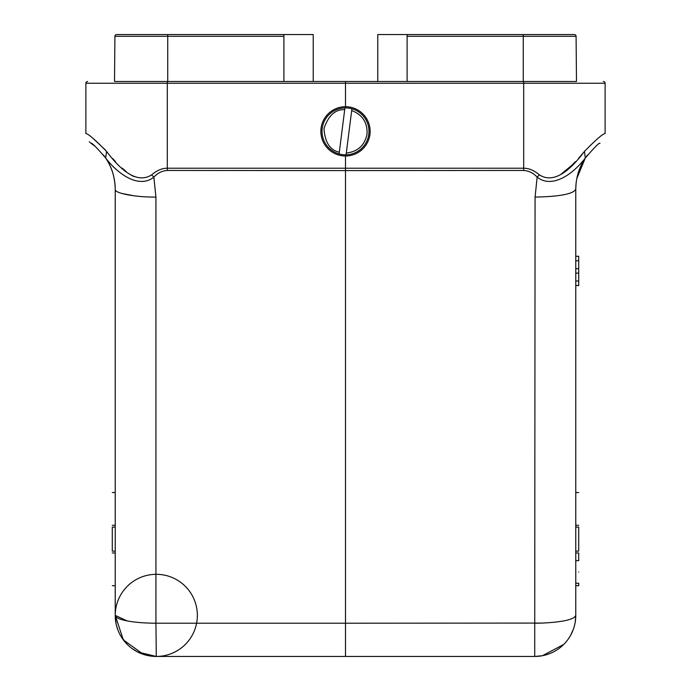 <?xml version="1.0" encoding="UTF-8"?>
<svg xmlns="http://www.w3.org/2000/svg" width="691" height="691" viewBox="0 0 691 691"><rect width="100%" height="100%" fill="white"/><g stroke="black" fill="none" stroke-linecap="round" stroke-linejoin="round"><path stroke-width="1.04" d="M585.562 157.695L585.355 158.006C579.939 166.116 576.821 174.944 575.983 184.497L575.776 189.239C575.853 177.924 579.049 167.507 585.355 158.006C579.049 167.507 575.853 177.924 575.776 189.239L575.776 615.379L575.197 622.263M127.127 620.898L115.224 615.379L123.318 639.866L143.426 654.386L148.53 655.707A41.071 41.071 0 0 0 156.287 656.45L155.933 623.213L156.287 656.45L534.713 656.45L156.287 656.45L137.63 651.967L132.024 648.512M116.675 34.55A1.762 1.762 0 0 0 114.913 36.295A1.762 1.762 0 0 1 116.675 34.55A1.762 1.762 -90 0 0 114.913 36.295L167.732 36.295L167.732 34.55L116.675 34.55L313.23 34.55L313.23 81.486L377.77 81.486L377.77 34.55L407.103 34.55L407.103 81.486L523.268 81.486L523.268 36.295L407.103 36.303M114.913 36.295L114.516 81.486L283.897 81.486L283.897 34.55M407.103 34.55L535.007 34.55M523.268 34.55L574.325 34.55A1.762 1.762 0 0 1 576.087 36.295L523.268 36.295L523.268 34.55L574.325 34.55A1.762 1.762 0 0 1 576.087 36.295L576.484 81.486L523.268 81.486M114.516 81.486L558.06 81.486M576.087 36.295A1.762 1.762 0 0 0 574.325 34.55L558.475 34.55M167.326 81.486L167.308 83.248L85.883 83.248A1.762 1.762 0 0 1 87.645 81.486A1.762 1.762 0 0 0 85.883 83.248A1.762 1.762 0 0 1 87.645 81.486A1.762 1.762 0 0 0 85.883 83.248L85.883 133.579C87.869 133.475 94.771 139.418 106.587 151.424C124.173 174.953 139.176 182.778 151.614 174.883C156.814 170.427 162.048 168.207 167.308 168.215L167.308 170.452L345.5 170.599L345.5 155.993M523.674 81.486L523.692 83.248L605.117 83.248A1.762 1.762 0 0 0 603.355 81.486A1.762 1.762 0 0 1 605.117 83.248L605.117 93.311M345.5 81.486L345.5 83.248L523.692 83.248L523.692 168.215C528.952 168.207 534.186 170.427 539.386 174.883C551.815 182.778 566.819 174.961 584.413 151.424C596.229 139.418 603.131 133.475 605.117 133.579L605.117 83.248M345.5 106.716L345.5 83.248L167.308 83.248L167.308 168.215L523.692 168.215L523.692 170.452C528.891 170.815 533.374 173.035 537.149 177.129C551.522 188.652 572.113 175.281 585.355 158.006C594.338 147.503 599.227 142.588 600.013 143.262L599.857 143.365M113.203 166.756L116.537 169.753M133.933 195.803L121.391 193.35M151.614 174.883L153.851 177.129L155.933 197.082C135.54 197.341 113.687 193.135 115.224 189.239C115.147 177.924 111.951 167.507 105.645 158.006C111.951 167.507 115.147 177.924 115.224 189.239L115.224 615.379A41.071 7.834 0 0 0 155.933 623.213L345.5 623.213L345.5 170.599L523.692 170.452M560.971 178.684L561.576 178.399M133.769 176.55L130.564 174.728M126.203 171.549L122.177 168.103M115.509 161.599L112.607 158.489M105.438 150.016L92.646 138.036M583.377 152.728L578.548 158.317M575.456 161.634L574.852 162.247M574.316 162.791L571.725 165.374M571.466 165.624L560.453 174.711M94.779 146.103L91.169 143.374M89.277 141.819L90.987 143.262C91.773 142.588 96.662 147.503 105.645 158.006C118.861 175.255 139.487 188.669 153.851 177.129C157.6 173.052 162.083 170.824 167.308 170.452M116.071 623.679L115.224 615.379A41.071 41.071 0 0 0 176.827 650.948A41.071 41.071 0 0 0 176.827 579.818A41.071 41.071 0 0 0 115.224 615.716M115.414 619.343A41.071 41.071 0 0 1 115.224 615.828L115.224 615.379M212.318 656.45L478.682 656.45M563.744 644.418L542.47 655.707L534.713 656.45L535.067 197.082L537.149 177.129L539.386 174.883M575.197 622.289L574.446 625.752M573.357 629.276L570.567 635.4M570.481 635.547L568.693 638.449M584.413 151.424L585.355 158.006L587.048 155.648M106.587 151.424L105.645 158.006L103.4 154.914M127.153 644.323L120.839 636.109M117.945 630.08L116.615 625.977M156.287 656.45L148.53 655.707A41.071 41.071 0 0 1 143.426 654.386A41.071 41.071 0 0 0 148.53 655.707M115.224 552.955L112.288 552.955C112.288 596.126 112.288 596.126 112.288 552.955M112.288 525.264C112.288 482.093 112.288 482.093 112.288 525.264L115.224 525.264M115.224 527.086L112.288 527.086L112.288 551.142L115.224 551.142M345.5 656.45L345.5 623.213L542.409 623.075C563.139 622.03 574.264 619.464 575.776 615.379A41.071 41.071 0 0 1 534.713 656.45A41.071 41.071 0 0 0 575.776 615.379M575.776 189.239C573.375 193.964 559.796 196.581 535.067 197.082M578.712 571.967C578.712 557.404 578.712 557.404 578.712 571.967C578.712 586.529 578.712 586.529 578.712 571.967M575.776 585.692L578.712 585.692L578.712 583.256L575.776 583.256M575.776 560.669L578.712 560.669L578.712 552.955L575.776 552.955M575.776 525.264L578.712 525.264C578.712 482.093 578.712 482.093 578.712 525.264M575.776 527.086L578.712 527.086L578.712 551.142L575.776 551.142M344.93 107.891A23.468 23.468 0 0 1 351.909 108.781L351.684 110.551L351.909 108.781A23.468 23.468 0 0 1 346.07 154.819A23.468 23.468 0 0 1 339.091 153.929L339.316 152.167L339.091 153.929A23.468 23.468 0 0 1 344.93 107.891L339.316 152.167C330.091 150.241 324.969 142.398 323.967 128.621C328.38 115.544 335.29 109.221 344.705 109.662L344.93 107.891A23.468 23.468 0 0 0 322.222 128.405M346.07 154.819L346.295 153.048L346.07 154.819A23.468 23.468 0 0 0 351.909 108.781M346.295 153.048L351.684 110.551C362.464 114.706 367.577 122.549 367.033 134.089C364.684 145.386 357.765 151.709 346.295 153.048M320.857 131.359A24.643 24.643 0 0 1 345.5 106.716A24.643 24.643 0 0 1 370.143 131.359A24.643 24.643 0 0 1 345.5 155.993A24.643 24.643 0 0 1 320.857 131.359M578.712 256.283L575.776 256.283L578.712 256.275L578.712 268.687L575.776 268.687L578.712 268.687L578.712 273.126L575.776 273.126M578.712 273.126L578.712 281.004L575.776 281.004M578.712 281.004L578.712 285.478L575.776 285.478M578.712 285.478L575.776 285.59M578.712 260.775L575.776 260.775M167.732 81.486L167.732 36.295L283.897 36.303M542.409 623.075A41.071 7.834 0 0 1 535.067 623.213M155.933 197.082L155.933 623.213M575.888 185.758L576 184.229M576.847 178.39L585.294 158.101M103.875 155.535L103.469 155.009M585.355 158.006L587.531 155.009M115.224 189.239C114.913 177.129 111.726 166.712 105.645 158.006M112.288 585.692L115.224 585.692M112.288 492.528L115.224 492.528M578.712 492.528L575.776 492.528M137.63 651.967A41.071 41.071 0 0 0 141.715 653.781M578.712 285.564L575.776 285.564"/></g></svg>
